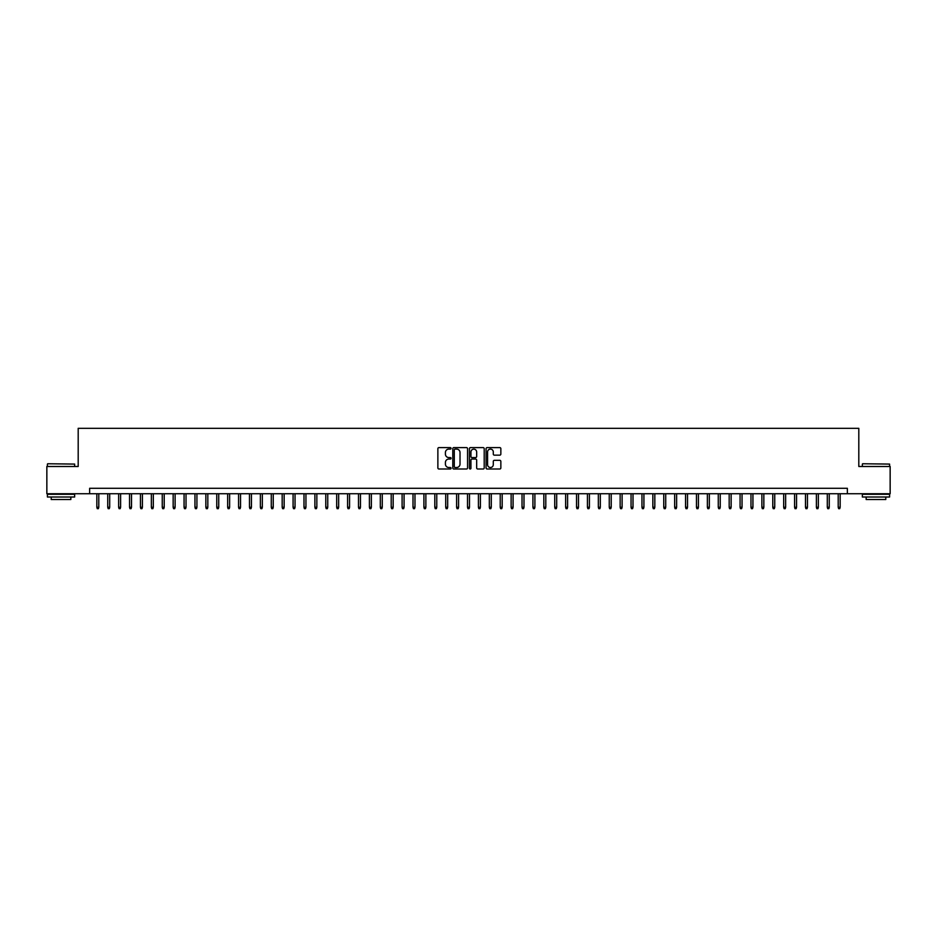 <?xml version="1.0" encoding="UTF-8"?>
<svg xmlns="http://www.w3.org/2000/svg" width="937" height="937" viewBox="0 0 937 937"><rect width="100%" height="100%" fill="white"/><g stroke="black" fill="none" stroke-linecap="round" stroke-linejoin="round"><path stroke-width="1.41" d="M451.06 448.354A0.75 0.75 0 0 0 450.31 447.605L438.938 447.605A1.066 1.066 0 0 0 437.872 448.671L437.872 467.938A1.066 1.066 0 0 0 438.938 469.004L450.31 469.004A0.75 0.75 0 0 0 451.06 468.254A0.75 0.75 0 0 0 450.31 467.504L448.835 467.504A3.42 3.42 0 0 1 445.415 464.084L445.415 462.48A3.42 3.42 0 0 1 448.835 459.06L450.31 459.06A0.75 0.75 0 0 0 451.06 458.31A0.75 0.75 0 0 0 450.31 457.561L448.835 457.561A3.42 3.42 0 0 1 445.415 454.129L445.415 452.524A3.42 3.42 0 0 1 448.835 449.104L450.31 449.104A0.75 0.75 0 0 0 451.06 448.354M499.772 455.148A1.066 1.066 0 0 0 500.85 454.082L500.85 448.671A1.066 1.066 0 0 0 499.772 447.605L487.146 447.605A1.066 1.066 0 0 0 486.08 448.671L486.08 467.938A1.066 1.066 0 0 0 487.146 469.004L499.772 469.004A1.066 1.066 0 0 0 500.85 467.938L500.85 461.414A1.066 1.066 0 0 0 499.772 460.336L494.373 460.336A1.066 1.066 0 0 0 493.295 461.414L493.295 464.647A2.858 2.858 0 0 1 490.438 467.504A2.858 2.858 0 0 1 487.58 464.647L487.58 451.962A2.858 2.858 0 0 1 490.438 449.104A2.858 2.858 0 0 1 493.295 451.962L493.295 454.082A1.066 1.066 0 0 0 494.373 455.148L499.772 455.148M89.647 493.74L46.85 493.74L46.85 466.485L78.193 466.485L78.193 428.326L858.807 428.326L858.807 466.485L890.15 466.485L890.15 493.74L847.353 493.74L847.353 488.282L89.647 488.282L89.647 493.74L847.353 493.74M467.563 448.671A1.066 1.066 0 0 0 466.497 447.605L453.871 447.605A1.066 1.066 0 0 0 452.794 448.671L452.794 467.938A1.066 1.066 0 0 0 453.871 469.004L466.497 469.004A1.066 1.066 0 0 0 467.563 467.938L467.563 448.671M470.503 447.605L483.129 447.605A1.066 1.066 0 0 1 484.206 448.671L484.206 467.938A1.066 1.066 0 0 1 483.129 469.004L477.729 469.004A1.066 1.066 0 0 1 476.664 467.938L476.664 460.126A1.066 1.066 0 0 0 475.586 459.06L472.002 459.06A1.066 1.066 0 0 0 470.936 460.126L470.936 468.254A0.75 0.75 0 0 1 470.187 469.004A0.75 0.75 0 0 1 469.437 468.254L469.437 448.671A1.066 1.066 0 0 1 470.503 447.605M455.042 449.104A0.75 0.75 0 0 0 454.293 449.854L454.293 466.755A0.75 0.75 0 0 0 455.042 467.504L456.6 467.504A3.42 3.42 0 0 0 460.02 464.084L460.02 452.524A3.42 3.42 0 0 0 456.6 449.104L455.042 449.104M476.664 452.021A2.858 2.858 0 0 0 473.794 449.151A2.858 2.858 0 0 0 470.936 452.021L470.936 456.483A1.066 1.066 0 0 0 472.002 457.561L475.586 457.561A1.066 1.066 0 0 0 476.664 456.483L476.664 452.021M98.795 507.257L98.362 508.674L97.272 508.674L96.839 507.257L98.795 507.257L98.795 493.74M96.839 507.257L96.839 493.74M47.717 463.756L74.655 464.084L47.717 463.756M61.022 497.008L47.4 497.008L47.4 494.279L74.655 494.279L74.655 497.008L61.022 497.008M70.837 497.008L70.837 499.515L51.207 499.515L51.207 497.008M862.672 463.756L889.6 464.084L862.672 463.756M875.978 497.008L862.345 497.008L862.345 494.279L889.6 494.279L889.6 497.008L875.978 497.008M885.793 497.008L885.793 499.515L866.163 499.515L866.163 497.008M109.699 507.257L109.266 508.674L108.177 508.674L107.743 507.257L109.699 507.257L109.699 493.74M107.743 507.257L107.743 493.74M120.604 507.257L120.17 508.674L119.081 508.674L118.648 507.257L120.604 507.257L120.604 493.74M118.648 507.257L118.648 493.74M131.508 507.257L131.075 508.674L129.985 508.674L129.54 507.257L131.508 507.257L131.508 493.74M129.54 507.257L129.54 493.74M142.412 507.257L141.979 508.674L140.878 508.674L140.445 507.257L142.412 507.257L142.412 493.74M140.445 507.257L140.445 493.74M153.317 507.257L152.872 508.674L151.782 508.674L151.349 507.257L153.317 507.257L153.317 493.74M151.349 507.257L151.349 493.74M164.209 507.257L163.776 508.674L162.687 508.674L162.253 507.257L164.209 507.257L164.209 493.74M162.253 507.257L162.253 493.74M175.114 507.257L174.68 508.674L173.591 508.674L173.158 507.257L175.114 507.257L175.114 493.74M173.158 507.257L173.158 493.74M186.018 507.257L185.585 508.674L184.495 508.674L184.062 507.257L186.018 507.257L186.018 493.74M184.062 507.257L184.062 493.74M196.922 507.257L196.489 508.674L195.4 508.674L194.955 507.257L196.922 507.257L196.922 493.74M194.955 507.257L194.955 493.74M207.827 507.257L207.393 508.674L206.292 508.674L205.859 507.257L207.827 507.257L207.827 493.74M205.859 507.257L205.859 493.74M218.731 507.257L218.286 508.674L217.197 508.674L216.763 507.257L218.731 507.257L218.731 493.74M216.763 507.257L216.763 493.74M229.624 507.257L229.19 508.674L228.101 508.674L227.668 507.257L229.624 507.257L229.624 493.74M227.668 507.257L227.668 493.74M240.528 507.257L240.095 508.674L239.005 508.674L238.572 507.257L240.528 507.257L240.528 493.74M238.572 507.257L238.572 493.74M251.432 507.257L250.999 508.674L249.91 508.674L249.476 507.257L251.432 507.257L251.432 493.74M249.476 507.257L249.476 493.74M262.337 507.257L261.903 508.674L260.814 508.674L260.369 507.257L262.337 507.257L262.337 493.74M260.369 507.257L260.369 493.74M273.241 507.257L272.808 508.674L271.707 508.674L271.273 507.257L273.241 507.257L273.241 493.74M271.273 507.257L271.273 493.74M284.145 507.257L283.7 508.674L282.611 508.674L282.178 507.257L284.145 507.257L284.145 493.74M282.178 507.257L282.178 493.74M295.038 507.257L294.605 508.674L293.515 508.674L293.082 507.257L295.038 507.257L295.038 493.74M293.082 507.257L293.082 493.74M305.942 507.257L305.509 508.674L304.42 508.674L303.986 507.257L305.942 507.257L305.942 493.74M303.986 507.257L303.986 493.74M316.847 507.257L316.413 508.674L315.324 508.674L314.891 507.257L316.847 507.257L316.847 493.74M314.891 507.257L314.891 493.74M327.751 507.257L327.318 508.674L326.228 508.674L325.783 507.257L327.751 507.257L327.751 493.74M325.783 507.257L325.783 493.74M338.655 507.257L338.222 508.674L337.121 508.674L336.688 507.257L338.655 507.257L338.655 493.74M336.688 507.257L336.688 493.74M349.56 507.257L349.114 508.674L348.025 508.674L347.592 507.257L349.56 507.257L349.56 493.74M347.592 507.257L347.592 493.74M360.452 507.257L360.019 508.674L358.93 508.674L358.496 507.257L360.452 507.257L360.452 493.74M358.496 507.257L358.496 493.74M371.357 507.257L370.923 508.674L369.834 508.674L369.401 507.257L371.357 507.257L371.357 493.74M369.401 507.257L369.401 493.74M382.261 507.257L381.827 508.674L380.738 508.674L380.305 507.257L382.261 507.257L382.261 493.74M380.305 507.257L380.305 493.74M393.165 507.257L392.732 508.674L391.643 508.674L391.197 507.257L393.165 507.257L393.165 493.74M391.197 507.257L391.197 493.74M404.07 507.257L403.636 508.674L402.535 508.674L402.102 507.257L404.07 507.257L404.07 493.74M402.102 507.257L402.102 493.74M414.974 507.257L414.529 508.674L413.44 508.674L413.006 507.257L414.974 507.257L414.974 493.74M413.006 507.257L413.006 493.74M425.866 507.257L425.433 508.674L424.344 508.674L423.911 507.257L425.866 507.257L425.866 493.74M423.911 507.257L423.911 493.74M436.771 507.257L436.337 508.674L435.248 508.674L434.815 507.257L436.771 507.257L436.771 493.74M434.815 507.257L434.815 493.74M447.675 507.257L447.242 508.674L446.153 508.674L445.719 507.257L447.675 507.257L447.675 493.74M445.719 507.257L445.719 493.74M458.58 507.257L458.146 508.674L457.057 508.674L456.612 507.257L458.58 507.257L458.58 493.74M456.612 507.257L456.612 493.74M469.484 507.257L469.05 508.674L467.95 508.674L467.516 507.257L469.484 507.257L469.484 493.74M467.516 507.257L467.516 493.74M480.388 507.257L479.943 508.674L478.854 508.674L478.42 507.257L480.388 507.257L480.388 493.74M478.42 507.257L478.42 493.74M491.281 507.257L490.847 508.674L489.758 508.674L489.325 507.257L491.281 507.257L491.281 493.74M489.325 507.257L489.325 493.74M502.185 507.257L501.752 508.674L500.663 508.674L500.229 507.257L502.185 507.257L502.185 493.74M500.229 507.257L500.229 493.74M513.089 507.257L512.656 508.674L511.567 508.674L511.133 507.257L513.089 507.257L513.089 493.74M511.133 507.257L511.133 493.74M523.994 507.257L523.56 508.674L522.471 508.674L522.026 507.257L523.994 507.257L523.994 493.74M522.026 507.257L522.026 493.74M534.898 507.257L534.465 508.674L533.364 508.674L532.93 507.257L534.898 507.257L534.898 493.74M532.93 507.257L532.93 493.74M545.803 507.257L545.357 508.674L544.268 508.674L543.835 507.257L545.803 507.257L545.803 493.74M543.835 507.257L543.835 493.74M556.695 507.257L556.262 508.674L555.172 508.674L554.739 507.257L556.695 507.257L556.695 493.74M554.739 507.257L554.739 493.74M567.599 507.257L567.166 508.674L566.077 508.674L565.643 507.257L567.599 507.257L567.599 493.74M565.643 507.257L565.643 493.74M578.504 507.257L578.07 508.674L576.981 508.674L576.548 507.257L578.504 507.257L578.504 493.74M576.548 507.257L576.548 493.74M589.408 507.257L588.975 508.674L587.886 508.674L587.44 507.257L589.408 507.257L589.408 493.74M587.44 507.257L587.44 493.74M600.312 507.257L599.879 508.674L598.778 508.674L598.345 507.257L600.312 507.257L600.312 493.74M598.345 507.257L598.345 493.74M611.217 507.257L610.772 508.674L609.682 508.674L609.249 507.257L611.217 507.257L611.217 493.74M609.249 507.257L609.249 493.74M622.109 507.257L621.676 508.674L620.587 508.674L620.153 507.257L622.109 507.257L622.109 493.74M620.153 507.257L620.153 493.74M633.014 507.257L632.58 508.674L631.491 508.674L631.058 507.257L633.014 507.257L633.014 493.74M631.058 507.257L631.058 493.74M643.918 507.257L643.485 508.674L642.395 508.674L641.962 507.257L643.918 507.257L643.918 493.74M641.962 507.257L641.962 493.74M654.822 507.257L654.389 508.674L653.3 508.674L652.855 507.257L654.822 507.257L654.822 493.74M652.855 507.257L652.855 493.74M665.727 507.257L665.293 508.674L664.192 508.674L663.759 507.257L665.727 507.257L665.727 493.74M663.759 507.257L663.759 493.74M676.631 507.257L676.186 508.674L675.097 508.674L674.663 507.257L676.631 507.257L676.631 493.74M674.663 507.257L674.663 493.74M687.524 507.257L687.09 508.674L686.001 508.674L685.568 507.257L687.524 507.257L687.524 493.74M685.568 507.257L685.568 493.74M698.428 507.257L697.995 508.674L696.905 508.674L696.472 507.257L698.428 507.257L698.428 493.74M696.472 507.257L696.472 493.74M709.332 507.257L708.899 508.674L707.81 508.674L707.376 507.257L709.332 507.257L709.332 493.74M707.376 507.257L707.376 493.74M720.237 507.257L719.803 508.674L718.714 508.674L718.269 507.257L720.237 507.257L720.237 493.74M718.269 507.257L718.269 493.74M731.141 507.257L730.708 508.674L729.607 508.674L729.173 507.257L731.141 507.257L731.141 493.74M729.173 507.257L729.173 493.74M742.045 507.257L741.6 508.674L740.511 508.674L740.078 507.257L742.045 507.257L742.045 493.74M740.078 507.257L740.078 493.74M752.938 507.257L752.505 508.674L751.415 508.674L750.982 507.257L752.938 507.257L752.938 493.74M750.982 507.257L750.982 493.74M763.842 507.257L763.409 508.674L762.32 508.674L761.886 507.257L763.842 507.257L763.842 493.74M761.886 507.257L761.886 493.74M774.747 507.257L774.313 508.674L773.224 508.674L772.791 507.257L774.747 507.257L774.747 493.74M772.791 507.257L772.791 493.74M785.651 507.257L785.218 508.674L784.128 508.674L783.683 507.257L785.651 507.257L785.651 493.74M783.683 507.257L783.683 493.74M796.555 507.257L796.122 508.674L795.021 508.674L794.588 507.257L796.555 507.257L796.555 493.74M794.588 507.257L794.588 493.74M807.46 507.257L807.015 508.674L805.925 508.674L805.492 507.257L807.46 507.257L807.46 493.74M805.492 507.257L805.492 493.74M818.352 507.257L817.919 508.674L816.83 508.674L816.396 507.257L818.352 507.257L818.352 493.74M816.396 507.257L816.396 493.74M829.257 507.257L828.823 508.674L827.734 508.674L827.301 507.257L829.257 507.257L829.257 493.74M827.301 507.257L827.301 493.74M840.161 507.257L839.728 508.674L838.638 508.674L838.205 507.257L840.161 507.257L840.161 493.74M838.205 507.257L838.205 493.74M47.4 466.485L47.4 464.084M74.655 466.485L74.655 464.084M862.345 466.485L862.345 464.084M889.6 466.485L889.6 464.084"/></g></svg>
